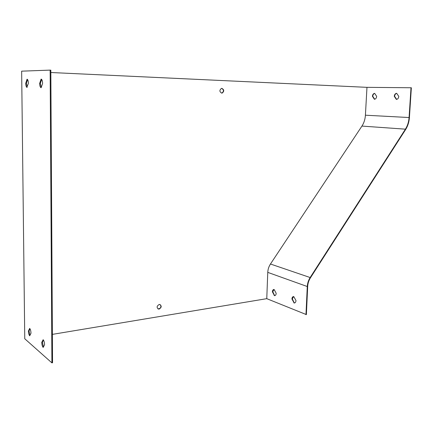 <?xml version="1.0" encoding="UTF-8"?>
<svg xmlns="http://www.w3.org/2000/svg" width="433" height="433" viewBox="0 0 433 433"><rect width="100%" height="100%" fill="white"/><g stroke="black" fill="none" stroke-linecap="round" stroke-linejoin="round"><path stroke-width="0.65" d="M27.577 79.58L26.364 83.347L27.187 87.093M30.023 328.858L29.016 330.926L29.974 335.266M50.141 70.119L50.823 70.151L52.55 362.762L51.911 362.881L24.757 338.763L21.65 71.158L50.141 70.119L51.911 362.881M43.5 340.138L42.38 342.27L43.441 346.882M41.671 79.45L40.312 83.434L41.238 87.39M273.981 289.45L272.79 291.755L274.598 295.522L275.004 295.598M266.766 298.667L306.375 314.602L307.684 286.462C307.858 283.344 308.772 280.465 310.439 277.824L405.656 129.489C407.837 126.019 409.088 122.036 409.418 117.538L411.35 87.758L366.973 87.342L365.409 115.205C365.143 119.302 363.991 122.929 361.945 126.084L270.463 264.016C268.812 266.56 267.913 269.348 267.767 272.373L266.766 298.667L52.382 334.373M293.585 296.551L292.318 298.911L294.251 302.84L294.732 302.927M276.189 293.303C276.048 294.878 275.475 295.663 274.484 295.652L272.395 291.82C272.536 290.24 273.109 289.455 274.111 289.46L276.189 293.303M305.974 314.677L307.278 286.527C307.457 283.285 308.415 280.292 310.142 277.537L405.418 129.169C407.54 125.787 408.757 121.911 409.077 117.532L411.009 87.742M295.993 300.572C295.836 302.185 295.23 302.992 294.169 302.986L291.918 298.981C292.069 297.357 292.681 296.551 293.753 296.562L295.993 300.572M374.691 93.404C373.571 93.755 372.921 94.713 372.748 96.283L374.707 99.249M396.693 93.339C395.481 93.696 394.782 94.692 394.587 96.321L396.682 99.395M376.661 96.37C376.434 98.139 375.676 99.114 374.399 99.281L372.412 96.272C372.634 94.508 373.381 93.539 374.659 93.355L376.661 96.37M398.793 96.413C398.544 98.242 397.738 99.249 396.368 99.422L394.252 96.31C394.49 94.491 395.297 93.485 396.66 93.295L398.793 96.413M50.84 72.511L366.973 87.342M221.696 88.37C223.953 89.831 224.007 91.401 221.848 93.079L221.626 93.111M160.161 304.588C161.536 306.634 160.984 308.096 158.505 308.962L157.883 308.826M28.41 331.023C28.508 333.296 28.941 334.893 29.704 335.813L30.987 333.215C30.884 330.92 30.451 329.318 29.677 328.414L28.41 331.023L29.016 330.926M41.752 342.379C41.849 344.749 42.315 346.432 43.154 347.423L44.567 344.771C44.464 342.373 43.993 340.684 43.148 339.71L41.752 342.379L42.38 342.27M25.726 83.325C25.791 85.415 26.159 86.752 26.824 87.347L28.405 83.342C28.34 81.247 27.972 79.91 27.311 79.315L27.041 79.217L25.726 83.325L26.364 83.347M39.652 83.407C39.717 85.572 40.112 86.973 40.826 87.607L41.124 87.72L42.602 83.423C42.531 81.258 42.142 79.856 41.433 79.217L41.113 79.104L39.652 83.407L40.312 83.434M221.756 93.122L222.14 93.09C224.326 91.331 224.245 89.755 221.885 88.37L221.485 88.402C219.304 90.178 219.396 91.747 221.756 93.122M159.127 309.081C161.731 307.37 161.872 305.833 159.539 304.459L159.198 304.48C156.589 306.18 156.443 307.717 158.765 309.102L159.127 309.081M372.412 96.272L372.748 96.283M394.252 96.31L394.587 96.321M272.395 291.82L272.79 291.755M274.203 295.587L274.598 295.522M291.918 298.981L292.318 298.911M293.85 302.905L294.251 302.84M307.278 286.527L267.767 272.373M409.077 117.532L365.409 115.205M405.418 129.169L361.945 126.084M310.142 277.537L270.463 264.016M26.824 87.347L27.106 87.352M40.826 87.607L41.157 87.618M274.484 295.652L274.874 295.587M294.169 302.986L294.57 302.916M222.14 93.09L221.848 93.079"/></g></svg>
